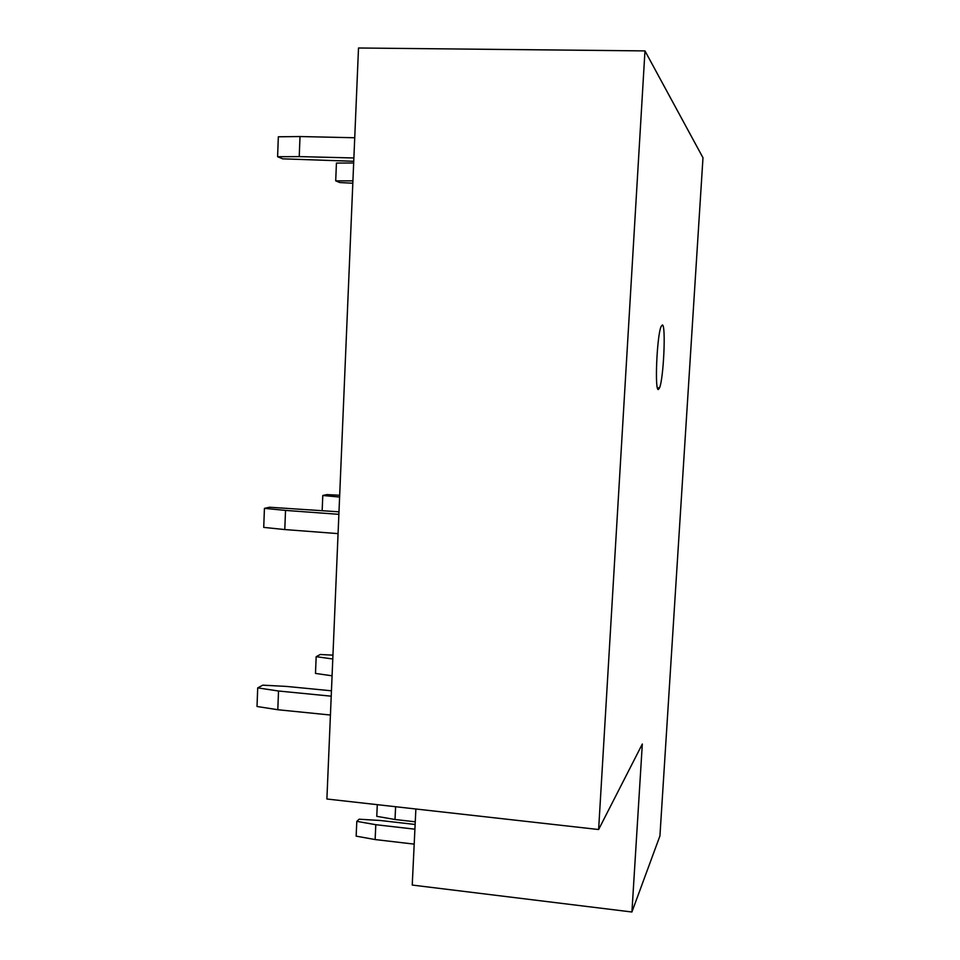 <?xml version="1.0" encoding="UTF-8"?>
<svg xmlns="http://www.w3.org/2000/svg" width="960" height="960" viewBox="0 0 960 960"><rect width="100%" height="100%" fill="white"/><g stroke="black" fill="none" stroke-linecap="round" stroke-linejoin="round"><path stroke-width="1.44" d="M415.872 809.004L412.236 885.06L631.92 912L642.324 744.024L598.62 829.524L326.892 799.008L358.512 48L644.976 50.904L598.62 829.524M644.976 50.904L702.984 157.764L659.928 835.92L631.92 912M658.392 389.484C654.576 391.62 656.844 336.36 661.032 326.652L662.364 324.96C666.072 324.948 663.612 378.636 659.532 387.888L658.392 389.484M414.9 829.188L375.804 824.7L375.132 839.556L356.148 836.148L356.808 821.352L359.124 819.204L380.136 820.476L415.128 824.472M414.192 844.128L375.132 839.556M375.804 824.7L356.808 821.352M395.604 806.724L395.016 819.504L376.764 816.336L377.292 804.66M415.26 821.808L395.016 819.504M354.732 137.76L300.012 136.536L299.232 156.6L353.88 157.968M300.012 136.536L278.34 136.788L277.596 156.72L299.232 156.6M353.748 161.292L282.66 158.832L277.596 156.72M352.824 183.228L339.756 182.544L335.7 180.864L352.92 180.876M353.676 162.996L336.432 163.068L335.7 180.864M338.88 514.332L285.528 510.408L284.784 529.56L338.064 533.616M285.528 510.408L264.432 508.356L263.724 527.388L284.784 529.56M338.988 511.824L269.52 507.24L264.432 508.356M339.684 495.276L326.868 494.592L322.788 495.492L322.164 510.6M322.788 495.492L339.612 497.04M331.224 696.18L278.532 691.008L277.8 709.728L330.432 715.032M278.532 691.008L257.712 687.876L257.016 706.488L277.8 709.728M331.452 690.804L286.692 686.436L262.8 685.164L257.712 687.876M332.952 655.164L320.268 654.492L316.176 656.676L315.48 673.416L332.088 675.804M316.176 656.676L332.796 658.992M659.532 387.888L657.384 387.768"/></g></svg>
